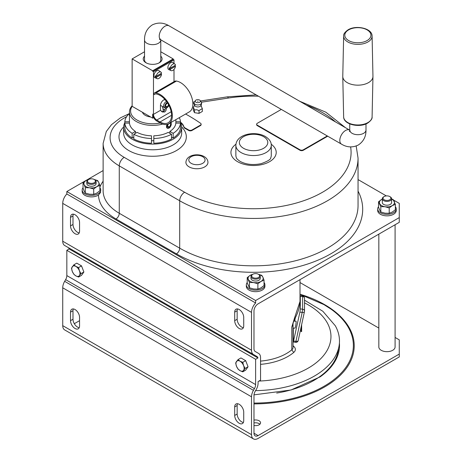 <?xml version="1.0" encoding="UTF-8"?>
<svg xmlns="http://www.w3.org/2000/svg" width="462" height="462" viewBox="0 0 462 462"><rect width="100%" height="100%" fill="white"/><g stroke="black" fill="none" stroke-linecap="round" stroke-linejoin="round"><path stroke-width="0.69" d="M158.83 63.034A8.125 4.689 0 0 0 160.782 59.985L160.782 39.963A8.125 4.689 0 0 1 158.402 43.278A8.125 4.689 0 0 1 149.549 44.294A8.125 4.689 0 0 1 144.531 39.963L144.531 59.985A8.125 4.689 0 0 0 146.483 63.034M153.661 117.579L152.656 118.156L152.662 114.085A5.804 3.349 -120 0 0 156.762 121.004L160.043 122.898A17.412 10.054 -120 0 0 168.751 123.758A17.412 10.054 -120 0 0 170.461 107.109A17.412 10.054 -120 0 0 155.942 92.908A6.965 4.019 -120 0 0 154.1 93.185A6.965 4.019 -120 0 0 153.523 93.653L154.21 94.571L155.244 93.971M152.656 118.156L132.138 106.312L132.138 58.917L144.531 51.761M156.254 77.408L161.538 74.359A3.8 2.195 -60 0 1 158.893 78.419A3.8 2.195 -60 0 1 157.115 78.667A3.8 2.195 -60 0 1 156.254 77.408L155.272 76.935L160.712 73.793L161.538 74.359M174.001 63.415L174.001 59.869L173.181 59.396L152.656 71.24L153.476 71.714L153.476 114.368A4.643 2.68 -120 0 0 156.762 120.056L160.043 121.951A16.251 9.384 -120 0 0 168.168 122.753A16.251 9.384 -120 0 0 169.768 107.213A16.251 9.384 -120 0 0 156.214 93.959A5.804 3.349 -120 0 0 154.678 94.19A5.804 3.349 -120 0 0 154.21 94.571M152.656 71.24L152.656 70.767L132.138 58.917M162.56 106.572L162.56 107.761L163.438 109.217L164.888 110.054M156.254 76.27A3.8 2.195 -60 0 1 158.893 72.216A3.8 2.195 -60 0 1 160.909 72.101A3.8 2.195 -60 0 1 161.538 73.221L156.254 76.27L155.272 75.797A3.91 2.258 -60 0 0 155.272 76.935M173.181 59.396L173.181 58.917L152.656 70.767M166.684 107.831L165.846 110.788L164.657 112.029L162.26 111.96L160.557 110.279A4.643 2.68 -60 0 1 160.453 109.39L160.453 105.602A4.643 2.68 -60 0 1 164.922 99.486M168.751 123.758L189.27 111.914A17.412 10.054 -120 0 0 190.979 95.264A17.412 10.054 -120 0 0 176.461 81.058A6.965 4.019 -120 0 0 174.619 81.335L154.1 93.185M161.342 111.423L162.768 111.608L164.062 111.065L165.696 107.923M157.115 78.667L154.857 77.668A4.066 2.345 -60 0 1 154.077 74.463A4.066 2.345 -60 0 1 156.762 70.767A4.066 2.345 -60 0 1 158.916 70.646L160.909 72.101M343.641 36.053L342.775 76.346A15.09 8.714 0 0 0 342.775 76.559A15.09 8.714 0 0 0 352.177 84.523A15.09 8.714 0 0 0 368.537 82.611A15.09 8.714 0 0 0 372.955 76.559A15.09 8.714 0 0 0 372.955 76.346L372.095 36.053C372.285 28.303 356.121 24.786 348.048 29.828C344.767 32.207 343.301 34.28 343.641 36.053A14.23 8.218 0 0 0 352.339 43.723A14.23 8.218 0 0 0 367.931 41.961A14.23 8.218 0 0 0 372.095 36.053M160.782 51.761L173.181 58.917M174.001 81.693L174.001 69.398M172.852 64.16A3.8 2.195 -60 0 1 174.861 64.045A3.8 2.195 -60 0 1 175.491 65.165L170.207 68.214A3.8 2.195 -60 0 1 172.852 64.16M174.682 65.633A3.91 2.258 -60 0 1 174.671 65.737L175.491 66.303A3.8 2.195 -60 0 1 172.852 70.363A3.8 2.195 -60 0 1 171.073 70.611A3.8 2.195 -60 0 1 170.207 69.352L175.491 66.303M171.073 70.611L168.815 69.612A4.066 2.345 -60 0 1 168.029 66.407A4.066 2.345 -60 0 1 170.715 62.711A4.066 2.345 -60 0 1 172.869 62.589L174.861 64.045M174.671 65.737L169.225 68.878A3.91 2.258 -60 0 1 169.225 67.741L170.207 68.214M169.225 68.878L170.207 69.352M160.782 56.156A9.431 5.446 180 0 1 159.326 62.768L159.326 62.768A9.431 5.446 180 0 1 145.986 62.768A9.431 5.446 180 0 1 144.531 56.156M153.476 71.714L174.001 59.869M66.834 193.982A9.286 5.359 -60 0 0 62.728 203.378L62.728 241.228A9.286 5.359 -60 0 0 64.651 245.478L253.442 354.475A9.286 5.359 -60 0 1 251.519 350.225L251.519 312.381A9.286 5.359 120 0 1 255.625 302.98L66.834 193.982L66.834 191.534L255.625 300.531L255.625 302.98M253.442 354.475L256.884 356.462A5.804 3.349 -60 0 1 257.946 357.958L69.15 248.96L66.834 250.3L66.834 275.589L255.625 384.592L255.625 359.297L66.834 250.3M256.884 356.462L68.093 247.465A5.804 3.349 -60 0 1 69.15 248.96M395.085 337.451L399.272 339.865L399.272 354.083L258.091 435.597A5.804 3.349 -60 0 1 255.186 435.885A5.804 3.349 -60 0 1 253.985 433.229L253.985 395.38A5.804 3.349 -60 0 1 255.186 391.337L256.162 389.639A9.286 5.359 120 0 0 258.091 383.171L258.091 381.572L260.551 380.151L260.551 357.698A9.286 5.359 -60 0 0 258.628 353.447L255.186 351.461A5.804 3.349 120 0 1 253.985 348.804L253.985 310.955A5.804 3.349 120 0 1 258.091 303.846L399.272 222.338L399.272 203.378L393.508 200.052M386.342 195.917L358.05 179.579M399.272 354.083L399.272 356.93L258.091 438.438A9.286 5.359 -60 0 1 253.442 438.9L64.651 329.903A9.286 5.359 120 0 1 62.728 325.652L62.728 287.803A9.286 5.359 120 0 1 64.651 281.329L65.627 279.637A5.804 3.349 120 0 0 66.834 275.589M64.651 281.329L253.442 390.332L254.423 388.634A5.804 3.349 120 0 0 255.625 384.592M79.216 232.888A6.387 3.684 60 0 1 72.99 224.468L70.524 225.889L70.524 217.359A6.387 3.684 60 0 1 71.847 214.437A6.387 3.684 60 0 1 76.767 216.147A6.387 3.684 60 0 1 79.556 222.574L79.556 231.104A6.387 3.684 60 0 1 78.234 234.026A6.387 3.684 60 0 1 73.314 232.317A6.387 3.684 60 0 1 70.524 225.889M72.99 224.468L72.99 215.939A6.387 3.684 60 0 1 73.325 214.154M237.497 308.934A6.387 3.684 60 0 0 237.156 310.718L237.156 319.248L234.696 320.674L234.696 312.145A6.387 3.684 60 0 1 236.018 309.217A6.387 3.684 60 0 1 240.939 310.932A6.387 3.684 60 0 1 243.722 317.354L243.722 325.883A6.387 3.684 60 0 1 242.4 328.805A6.387 3.684 60 0 1 237.48 327.096A6.387 3.684 60 0 1 234.696 320.674M243.387 327.668A6.387 3.684 60 0 1 237.156 319.248M79.556 325.889L79.556 317.354A6.387 3.684 -120 0 0 76.767 310.932A6.387 3.684 -120 0 0 71.847 309.222A6.387 3.684 -120 0 0 70.524 312.145L70.524 320.674A6.387 3.684 -120 0 0 73.314 327.096A6.387 3.684 -120 0 0 78.234 328.811A6.387 3.684 -120 0 0 79.556 325.889M73.325 308.939A6.387 3.684 -120 0 0 72.99 310.724L70.524 312.145M253.442 438.9A9.286 5.359 -60 0 1 251.519 434.65L251.519 396.8A9.286 5.359 120 0 1 253.442 390.332M257.946 357.958L255.625 359.297M255.625 300.531L399.272 217.596M243.722 420.668L243.722 412.139A6.387 3.684 -120 0 0 240.939 405.711A6.387 3.684 -120 0 0 236.018 404.002A6.387 3.684 -120 0 0 234.696 406.924L234.696 415.454A6.387 3.684 -120 0 0 237.48 421.881A6.387 3.684 -120 0 0 242.4 423.59A6.387 3.684 -120 0 0 243.722 420.668M237.497 403.719A6.387 3.684 -120 0 0 237.156 405.503L234.696 406.924M243.387 422.453A6.387 3.684 -120 0 1 237.156 414.033L237.156 405.503M79.216 327.673A6.387 3.684 -120 0 1 72.99 319.254L72.99 310.724M300.005 282.559L378.834 328.066M242.764 371.829L245.137 368.457L243.584 365.615A5.804 3.349 60 0 1 244.132 368.301A5.804 3.349 60 0 1 243.584 370.351A5.804 3.349 60 0 1 240.032 370.668L242.764 371.829L245.68 370.143L248.054 366.77L245.68 360.666L240.945 357.929L238.028 359.615L235.655 362.982L236.475 366.251A5.804 3.349 60 0 1 235.926 363.559A5.804 3.349 60 0 1 236.475 361.509A5.804 3.349 60 0 1 240.032 361.192L238.028 359.615M78.598 277.044L79.418 275.571A5.804 3.349 60 0 1 75.86 275.889A5.804 3.349 60 0 1 72.309 271.465L73.856 274.307L75.86 275.889L78.598 277.044L81.514 275.364L83.882 271.991L81.514 265.881L76.773 263.144L73.856 264.83L71.489 268.203L72.309 271.465A5.804 3.349 60 0 1 71.754 268.78A5.804 3.349 60 0 1 72.309 266.73A5.804 3.349 60 0 1 75.86 266.412L73.856 264.83M103.124 170.576L66.834 191.534M79.556 320.674L74.313 323.7M259.898 424.22A4.932 2.847 0 0 0 259.113 423.631A4.932 2.847 0 0 0 253.985 422.961M253.985 425.485A4.932 2.847 0 0 0 260.556 422.799A4.932 2.847 0 0 0 259.113 420.79A4.932 2.847 0 0 0 253.985 420.114M395.085 224.751L395.085 346.974A8.125 4.689 180 0 1 390.072 351.311A8.125 4.689 180 0 1 381.214 350.294A8.125 4.689 180 0 1 378.834 346.974L378.834 234.136M242.764 362.347L240.032 361.192A5.804 3.349 60 0 1 243.584 365.615L242.764 362.347L245.68 360.666M245.137 368.457L248.054 366.77M240.032 370.668A5.804 3.349 60 0 1 236.475 366.251L238.028 369.092L240.032 370.668M78.598 267.567L75.86 266.412A5.804 3.349 60 0 1 79.418 270.83L78.598 267.567L81.514 265.881M79.966 273.521A5.804 3.349 60 0 1 79.418 275.571L80.965 273.671L79.418 270.83A5.804 3.349 60 0 1 79.966 273.521M80.965 273.671L83.882 271.991M294.623 317.706L300.005 301.443C299.774 307.091 297.984 312.965 294.635 319.063L294.623 317.706L291.805 327.021L293.035 324.74L293.035 347.534A6.965 4.019 180 0 1 291.805 349.815A46.431 26.808 180 0 1 260.551 361.105M293.89 320.668A9.286 5.359 180 0 1 294.375 321.165M293.035 346.09L294.115 346.748A9.286 5.359 180 0 1 293.716 352.471A48.758 28.147 180 0 1 260.551 364.356M294.115 346.748L293.035 345.668M255.596 390.627A85.903 49.596 0 0 0 339.478 341.048A85.903 49.596 0 0 0 335.285 325.739L322.822 311.244L304.516 300.173M83.039 187.751A9.286 5.359 0 0 0 82.172 190.015A9.286 5.359 0 0 0 87.901 194.97A9.286 5.359 0 0 0 98.025 193.809A9.286 5.359 0 0 0 100.745 190.015L100.393 192.683L98.487 195.033A59.783 34.517 0 0 0 115.991 218.965A4.643 2.68 120 0 0 119.271 213.277L179.695 248.163L179.695 200.774A104.476 60.32 0 0 0 293.555 213.848A104.476 60.32 0 0 0 358.05 158.12L356.173 146.021M82.172 190.015L82.172 191.534A9.286 5.359 0 0 0 87.901 196.483A9.286 5.359 0 0 0 98.025 195.322A9.286 5.359 0 0 0 98.487 195.033M247.21 282.53A9.286 5.359 0 0 0 246.338 284.794L246.338 286.313A9.286 5.359 0 0 0 252.073 291.268A9.286 5.359 0 0 0 262.191 290.107A9.286 5.359 0 0 0 264.911 286.313L264.911 284.794A9.286 5.359 0 0 0 264.039 282.53M378.545 206.705A9.286 5.359 0 0 0 377.673 208.974L377.673 210.487A9.286 5.359 0 0 0 383.408 215.442A9.286 5.359 0 0 0 393.526 214.281A9.286 5.359 0 0 0 396.246 210.487L396.246 208.974A9.286 5.359 0 0 0 395.374 206.705M124.821 122.603A29.019 16.753 0 0 0 123.637 127.345A29.019 16.753 0 0 0 132.138 139.189A29.019 16.753 0 0 0 163.762 142.822A29.019 16.753 0 0 0 181.676 127.345A29.019 16.753 0 0 0 180.492 122.603M171.518 137.283L172.338 137.757A26.698 15.413 0 0 0 172.488 137.664M153.817 142.746L153.817 140.731A23.216 13.404 180 0 1 151.496 140.731M133.795 137.283L132.155 138.051A27.859 16.083 180 0 1 124.821 127.835L124.821 123.094L129.47 123.094A23.216 13.404 180 0 0 135.441 131.416L135.441 133.31M189.137 166.886A11.03 6.37 180 0 1 185.909 162.387C186.348 154.758 197.967 153.02 204.135 156.554C206.618 158.044 207.894 159.985 207.964 162.387A11.03 6.37 180 0 1 201.155 168.266A11.03 6.37 180 0 1 189.137 166.886M327.702 136.192L303.286 150.283L303.286 149.809L327.292 135.949M281.323 109.413L257.322 123.273A2.322 1.34 180 0 0 256.641 124.22A2.322 1.34 180 0 0 257.322 125.167L257.322 125.641L300.005 150.283A2.322 1.34 0 0 0 303.286 150.283M257.322 125.641A2.322 1.34 180 0 1 256.641 124.694A2.322 1.34 180 0 1 256.676 124.457M188.692 129.995L188.692 130.469L184.633 128.124A2.322 1.34 0 0 1 183.986 127.391L183.986 126.917A2.322 1.34 0 0 0 184.633 127.651L188.692 129.995A2.322 1.34 0 0 0 191.978 129.995L200.444 125.11L200.444 125.583A2.322 1.34 0 0 0 201.126 124.636A2.322 1.34 0 0 0 201.103 124.445M200.444 125.583L191.978 130.469A2.322 1.34 0 0 1 188.692 130.469M183.986 127.391A18.572 10.724 0 0 0 180.527 122.673M193.272 107.213L193.653 106.993A4.447 2.564 0 0 0 193.411 107.513L193.272 110.054L194.485 112.67L199.018 113.375L202.333 111.457L202.333 108.616L201.952 108.836A4.447 2.564 0 0 0 202.194 108.316L202.333 108.616M235.868 145.322L235.868 155.296A17.7 10.222 0 0 0 236.417 157.813C236.353 158.42 237.612 159.621 240.176 161.417C246.125 164.547 253.118 165.298 261.163 163.658C267.66 161.325 270.848 159.378 270.732 157.813A17.7 10.222 0 0 0 271.275 155.296L271.275 145.322C271.39 142.065 269.421 139.126 265.367 136.504C255.434 130.665 236.284 133.859 235.868 145.322A17.7 10.222 0 0 0 241.054 152.552A17.7 10.222 0 0 0 260.349 154.77A17.7 10.222 0 0 0 271.275 145.322M179.279 117.683A27.859 16.083 180 0 1 180.492 121.754L175.872 121.754M173.163 133.316A27.859 16.083 180 0 0 180.492 123.094L180.492 127.835A27.859 16.083 180 0 1 173.163 138.051L173.163 133.316L169.872 131.416A23.216 13.404 180 0 0 175.843 123.094L180.492 123.094L180.492 121.754M172.338 137.757L173.163 138.051M169.872 131.416L169.872 133.31M162.676 124.087A23.216 13.404 180 0 1 129.441 112A23.216 13.404 180 0 1 132.138 105.729M151.496 135.811A23.216 13.404 180 0 1 137.081 132.363L133.795 134.263A27.859 16.083 180 0 0 151.496 138.496L151.496 135.811M171.518 134.263L168.232 132.363A23.216 13.404 180 0 1 153.817 135.811L153.817 143.232A27.859 16.083 180 0 0 171.518 138.998L171.518 134.263A27.859 16.083 180 0 1 153.817 138.496M167.117 124.399L166.482 126.005L166.591 127.472L167.44 128.326L168.832 128.234L169.987 127.339L170.934 125.751L171.35 123.88L171.009 122.453M135.441 131.416L132.155 133.316A27.859 16.083 180 0 1 124.821 123.094M132.155 138.051L132.155 133.316M151.496 138.496L151.496 143.232A27.859 16.083 180 0 1 133.795 138.998L133.795 134.263M129.441 121.754L124.821 121.754A27.859 16.083 180 0 1 129.441 113.531M124.821 126.49L124.821 121.754M198.083 101.201L197.511 101.155L198.083 101.201M293.035 324.74L293.035 324.74C292.879 323.619 293.41 321.725 294.635 319.063M199.399 110.308L198.498 110.447A4.447 2.564 0 0 0 199.399 110.308L201.952 108.836M195.01 109.91L194.346 109.529A4.447 2.564 0 0 0 195.01 109.91L196.754 109.725L198.498 110.447M194.485 112.67L194.485 109.829M199.018 113.375L199.018 110.528M193.411 107.513L194.346 109.529M202.194 108.316L201.259 106.3M195.391 100.577L194.375 101.992A3.708 2.143 0 0 0 194.127 102.529A3.771 3.771 0 0 0 195.143 106.052A3.078 1.779 0 0 0 197.008 106.878A3.078 1.779 0 0 0 200.462 106.052A3.771 3.771 0 0 0 201.478 102.529A3.708 2.143 0 0 0 201.23 101.992L200.219 100.577A2.61 1.507 0 0 0 198.481 99.7A2.61 1.507 0 0 0 195.391 100.577A2.61 1.507 0 0 0 197.13 102.616A2.61 1.507 0 0 0 199.769 102.148A2.61 1.507 0 0 0 200.219 100.577M194.739 105.007L193.653 106.993M194.127 102.529A3.708 2.143 0 0 0 196.841 104.88A3.708 2.143 0 0 0 201.478 102.529M264.039 280.203L264.039 285.551L260.961 287.878L257.883 289.108L253.673 289.004L249.463 287.803L247.21 282.946L247.21 277.598L249.463 282.461L253.673 282.559A7.548 4.354 0 0 0 260.961 281.433L264.039 280.203L262.913 277.223A7.548 4.354 0 0 0 258.501 274.324M257.883 289.108L257.883 283.76L260.961 281.433A7.548 4.354 0 0 0 262.913 277.223L261.787 275.346L258.472 274.307M252.754 274.324A7.548 4.354 0 0 0 250.288 275.271A7.548 4.354 0 0 0 248.337 279.481A7.548 4.354 0 0 0 253.673 282.559L257.883 283.76M253.372 274.041L250.288 275.271L247.21 277.598M252.835 274.278L252.344 274.561A4.643 2.68 0 0 0 250.982 276.455L250.982 278.349A4.643 2.68 0 0 0 252.344 280.249A4.643 2.68 0 0 0 257.403 280.827A4.643 2.68 0 0 0 260.268 278.349L260.268 276.455A4.643 2.68 0 0 0 258.911 274.561L258.414 274.278A3.944 2.281 0 0 0 252.835 274.278A3.944 2.281 0 0 0 252.835 277.5A3.944 2.281 0 0 0 258.414 277.5A3.944 2.281 0 0 0 258.414 274.278L258.911 274.561M249.463 287.803L249.463 282.461M89.201 179.262L86.123 180.492L83.039 182.819L84.171 184.696A7.548 4.354 0 0 0 89.507 187.78A7.548 4.354 0 0 0 96.795 186.648A7.548 4.354 0 0 0 98.747 182.444L97.621 180.561L94.306 179.527M88.583 179.539A7.548 4.354 0 0 0 86.123 180.492A7.548 4.354 0 0 0 84.171 184.696L85.297 187.676L89.507 187.78L93.711 188.981L96.795 186.648L99.873 185.424L98.747 182.444A7.548 4.354 0 0 0 94.329 179.539M99.873 185.424L99.873 190.766L96.795 193.093L93.711 194.323L89.507 194.225L85.297 193.024L84.171 191.141L83.039 188.161L83.039 182.819M88.664 179.493L88.173 179.782A4.643 2.68 0 0 0 88.173 179.782A4.643 2.68 0 0 0 86.816 181.676L86.816 183.57A4.643 2.68 0 0 0 88.173 185.464A4.643 2.68 0 0 0 93.232 186.047A4.643 2.68 0 0 0 96.102 183.57L96.102 181.676A4.643 2.68 0 0 0 94.739 179.782A4.643 2.68 0 0 0 94.739 179.776L94.248 179.493A3.944 2.281 0 0 0 88.664 179.493A3.944 2.281 0 0 0 88.664 182.715A3.944 2.281 0 0 0 94.248 182.715A3.944 2.281 0 0 0 94.248 179.493L94.739 179.782M93.711 194.323L93.711 188.981M85.297 193.024L85.297 187.676M382.317 199.076L381.624 199.445A7.548 4.354 0 0 0 379.672 203.655A7.548 4.354 0 0 0 385.008 206.733A7.548 4.354 0 0 0 392.296 205.607L395.374 204.377L395.374 209.725L392.296 212.052L389.218 213.282L385.008 213.178L380.798 211.977L379.672 210.1L378.545 207.12L378.545 201.773L380.798 206.635L385.008 206.733L389.218 207.935L392.296 205.607A7.548 4.354 0 0 0 394.248 201.397A7.548 4.354 0 0 0 391.603 199.093M380.798 211.977L380.798 206.635M382.317 199.093A7.548 4.354 0 0 0 381.624 199.445L378.545 201.773M395.374 204.377L393.122 199.52L391.603 198.972M384.17 196.552L383.674 196.841A4.643 2.68 0 0 0 382.317 198.735L382.317 202.523A4.643 2.68 0 0 0 383.674 204.423A4.643 2.68 0 0 0 388.738 205.001A4.643 2.68 0 0 0 391.603 202.523L391.603 198.735A4.643 2.68 0 0 0 390.246 196.841L389.749 196.552A3.944 2.281 0 0 0 384.17 196.552A3.944 2.281 0 0 0 384.17 199.78A3.944 2.281 0 0 0 389.749 199.78A3.944 2.281 0 0 0 389.749 196.552L390.246 196.841M389.218 213.282L389.218 207.935M382.317 198.735A4.643 2.68 0 0 0 383.674 200.629A4.643 2.68 0 0 0 388.738 201.213A4.643 2.68 0 0 0 391.603 198.735M86.816 181.676A4.643 2.68 0 0 0 88.173 183.57A4.643 2.68 0 0 0 93.232 184.153A4.643 2.68 0 0 0 96.102 181.676M250.982 276.455A4.643 2.68 0 0 0 252.344 278.349A4.643 2.68 0 0 0 257.403 278.933A4.643 2.68 0 0 0 260.268 276.455M100.745 190.015A9.286 5.359 0 0 0 99.873 187.751M377.673 208.974A9.286 5.359 0 0 0 383.408 213.923A9.286 5.359 0 0 0 393.526 212.763A9.286 5.359 0 0 0 396.246 208.974M246.338 284.794A9.286 5.359 0 0 0 252.073 289.749A9.286 5.359 0 0 0 262.191 288.588A9.286 5.359 0 0 0 264.911 284.794M168.907 105.348A3.107 1.796 -60 0 1 167.025 107.663A3.107 1.796 -60 0 1 165.789 107.941A3.107 1.796 -60 0 1 164.951 105.463A3.107 1.796 -60 0 1 167.232 102.477M167.712 103.217A2.091 1.207 120 0 0 165.835 104.799A2.091 1.207 120 0 0 165.979 106.936A2.091 1.207 120 0 0 167.019 106.832L165.546 105.977L167.019 106.832L167.019 107.658M166.539 101.484A3.482 2.01 120 0 0 166.037 101.715A3.482 2.01 120 0 0 163.762 104.782A3.482 2.01 120 0 0 164.293 107.571A3.482 2.01 120 0 0 164.657 107.71L165.789 107.941M167.019 107.669L167.019 106.832A2.091 1.207 120 0 0 168.48 104.545M168.896 123.677A2.091 1.207 120 0 0 167.677 125.514A2.091 1.207 120 0 0 168.029 127.079A2.091 1.207 120 0 0 169.069 126.975L167.596 126.114L169.069 126.975A2.091 1.207 120 0 0 170.438 125.133A2.091 1.207 120 0 0 170.12 123.458A2.091 1.207 120 0 0 169.254 123.47M169.069 127.807L169.069 127.801A3.107 1.796 -60 0 1 167.845 128.084A3.107 1.796 -60 0 1 167.573 124.278M170.709 122.626A3.107 1.796 -60 0 1 170.894 122.794A3.107 1.796 -60 0 1 171.015 125.335A3.107 1.796 -60 0 1 169.08 127.801M150.583 116.961A10.447 6.029 180 0 1 142.417 112.249M160.239 123.008A22.055 12.734 180 0 1 136.839 119.924A22.055 12.734 180 0 1 132.172 106.329M163.103 108.662L163.103 111.047A10.447 6.029 180 0 1 163.069 111.556M257.322 125.167L300.005 149.809A2.322 1.34 0 0 0 303.286 149.809M200.444 125.11A2.322 1.34 0 0 0 201.126 124.163A2.322 1.34 0 0 0 200.595 123.308A191.008 110.279 0 0 0 188.282 115.54A191.008 110.279 0 0 0 185.614 114.022M183.986 126.917A18.572 10.724 0 0 0 180.492 122.17M293.035 328.13L295.027 328.13C295.57 326.981 295.94 324.873 296.148 321.806L296.032 321.165L293.711 321.165M300.34 330.671L301.634 331.612L301.634 324.682M293.33 341.99L295.611 342.319L295.946 341.36L302.194 312.428L299.907 312.098L293.33 341.99L293.289 328.13M299.907 312.098L300.312 308.887L300.312 296.154L300.236 295.72L300.005 296.257M294.617 321.165L295.397 317.567M301.282 331.612L301.282 326.293M144.531 39.963C144.41 33.518 146.962 28.517 152.2 24.954C157.906 22.199 163.519 22.488 169.034 25.814A8.125 4.689 120 0 0 164.969 26.218A8.125 4.689 120 0 0 159.661 33.38A8.125 4.689 120 0 0 160.909 39.894L341.493 144.15C347.002 147.482 352.616 147.765 358.321 145.016C363.565 141.447 366.118 136.446 365.991 130.007L365.991 123.914M169.034 25.814L349.618 130.076A8.125 4.689 120 0 0 345.553 130.48A8.125 4.689 120 0 0 340.246 137.641A8.125 4.689 120 0 0 341.493 144.15M350.196 130.937L349.52 131.56L349.74 130.007A8.125 4.689 0 0 0 354.758 134.338A8.125 4.689 0 0 0 363.611 133.322A8.125 4.689 0 0 0 365.991 130.007M153.476 114.368L160.557 110.279M156.762 120.056L171.159 111.74M160.043 121.951L171.535 115.315M155.942 92.908L176.461 81.058M372.095 116.851C372.424 118.642 370.951 120.721 367.688 123.077C359.615 128.118 343.451 124.601 343.641 116.851A14.23 8.218 0 0 0 352.506 124.359A14.23 8.218 0 0 0 367.931 122.563A14.23 8.218 0 0 0 372.095 116.851L372.955 76.559M367.111 40.558A13.069 7.548 0 0 0 367.111 29.886A13.069 7.548 0 0 0 348.625 29.886A13.069 7.548 0 0 0 348.625 40.558A13.069 7.548 0 0 0 367.111 40.558M62.728 241.228L251.519 350.225M65.627 279.637L254.423 388.634M62.728 203.378L251.519 312.381M72.99 215.939L70.524 217.359M237.156 310.718L234.696 312.145M253.985 433.229L258.091 435.597M62.728 325.652L251.519 434.65M62.728 287.803L251.519 396.8M237.156 414.033L234.696 415.454M72.99 319.254L70.524 320.674M253.985 403.904A100.652 58.114 0 0 0 346.644 367.919A100.652 58.114 0 0 0 324.746 304.701A100.652 58.114 0 0 0 300.005 294.23M253.985 403.089A99.792 57.611 0 0 0 343.815 370.068A99.792 57.611 0 0 0 330.873 309.038L323.885 304.573L300.005 294.346M254.008 394.86L290.991 389.997L320.149 376.859A85.944 49.619 0 0 0 339.408 342.983M276.686 393.064A85.083 49.122 0 0 0 338.536 348.36M291.805 327.021L291.805 349.815L293.716 352.471M258.951 381.069A77.391 44.681 0 0 0 330.965 336.498A77.391 44.681 0 0 0 304.516 302.858M103.124 181.22A59.783 34.517 0 0 0 99.873 187.15M126.605 116.724A48.175 27.812 0 0 0 124.197 157.357A6.965 4.019 120 0 0 119.271 165.887A55.14 31.838 0 0 1 103.124 143.376L103.124 190.766A55.14 31.838 0 0 0 119.271 213.277L119.271 165.887L179.695 200.774A6.965 4.019 120 0 1 184.621 192.244A97.511 56.295 0 0 0 295.27 203.326A97.511 56.295 0 0 0 350.612 146.91M115.991 218.965L176.415 253.852A109.119 62.999 0 0 0 309.592 263.369A109.119 62.999 0 0 0 358.05 191.124M176.415 253.852A4.643 2.68 120 0 0 179.695 248.163A104.476 60.32 0 0 0 293.555 261.238A104.476 60.32 0 0 0 358.05 205.509L358.05 158.12M123.637 127.345L123.637 133.033A29.019 16.753 0 0 0 132.138 144.877A29.019 16.753 0 0 0 163.762 148.51A29.019 16.753 0 0 0 181.676 133.033L181.676 127.345M235.943 144.236A22.638 13.069 0 0 0 237.566 161.677A22.638 13.069 0 0 0 268.699 162.156A22.638 13.069 0 0 0 271.206 144.236M123.643 126.963A33.662 19.439 0 0 0 128.852 150.566A33.662 19.439 0 0 0 173.262 152.194A33.662 19.439 0 0 0 181.67 126.963M124.197 157.357L184.621 192.244M335.568 121.968A97.511 56.295 0 0 0 306.346 105.093M258.449 96.206A97.511 56.295 0 0 0 228.338 98.054L201.368 102.223M194.028 103.361L192.873 103.54M228.338 98.054A6.965 1.473 -98.8 0 0 227.269 96.858L200.514 100.999M191.187 163.334A8.125 4.689 180 0 1 191.187 156.699A8.125 4.689 180 0 1 202.679 156.699A8.125 4.689 180 0 1 202.679 163.334A8.125 4.689 180 0 1 191.187 163.334M263.629 136.677A14.218 8.212 0 0 0 243.52 136.677A14.218 8.212 0 0 0 243.52 148.285A14.218 8.212 0 0 0 263.629 148.285A14.218 8.212 0 0 0 263.629 136.677M300.005 150.283L300.005 149.809M184.633 127.651L184.633 128.124M191.978 129.995L191.978 130.469M304.516 298.348A2.322 1.894 0 0 0 302.598 296.483L302.598 309.217A2.322 1.894 0 0 1 304.516 311.082A2.322 1.894 0 0 1 304.481 311.411A2.322 1.322 12.2 0 1 304.464 311.573A2.322 2.322 0 0 0 304.516 311.082L304.516 298.348A2.322 2.322 0 0 0 302.523 296.05L300.236 295.72M300.312 296.154L302.598 296.483L302.523 296.05M295.611 342.319A2.322 2.322 0 0 0 298.215 340.511A2.322 1.322 12.2 0 1 295.946 341.36L293.659 341.031M300.312 308.887L302.598 309.217L302.194 312.428A2.322 1.322 12.2 0 0 304.464 311.573L298.215 340.511A2.322 1.322 12.2 0 0 298.233 340.35M160.326 39.027L159.448 39.299L160.909 39.894M343.641 116.851L342.775 76.559M349.74 130.007L349.74 123.914M300.005 279.649L300.005 301.443M103.124 143.376L106.306 131.485L111.481 124.682L120.443 117.839L129.343 113.617M345.403 127.645L325.837 112.185L299.659 101.236M256.144 94.877L227.269 96.858M194.415 101.94L192.793 102.194M129.441 112L129.441 123.094M160.464 105.359L164.293 107.571M167.845 128.084L166.828 127.876M256.641 124.22L256.641 124.694M201.126 124.636L201.126 124.163M164.42 99.601L165.621 100.294M175.872 119.646L175.872 123.094M200.866 105.007L201.496 106.474"/></g></svg>
